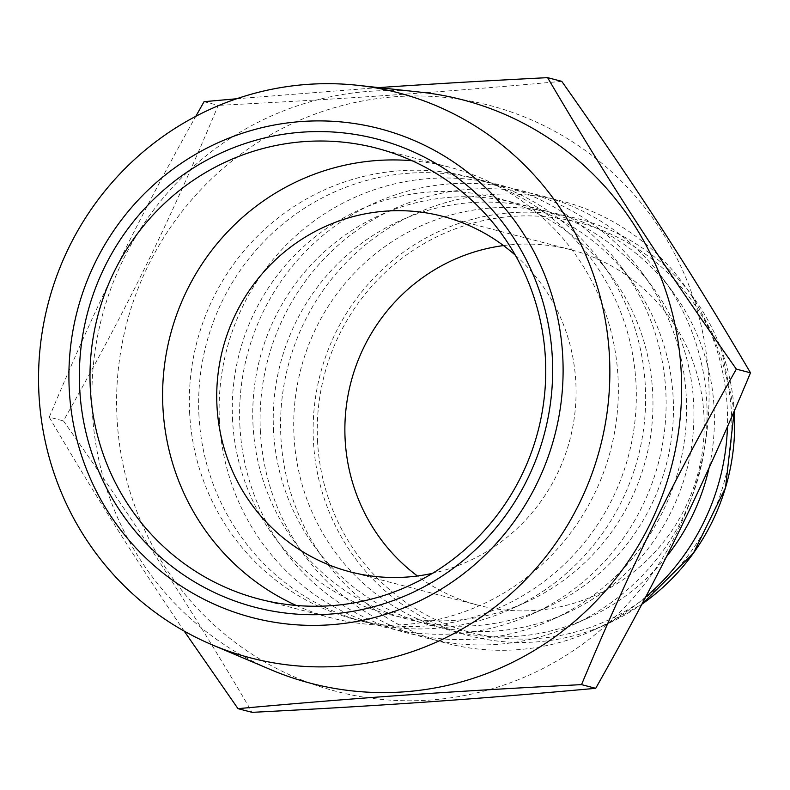<?xml version="1.0" encoding="UTF-8"?>
<svg xmlns="http://www.w3.org/2000/svg" width="790" height="790" viewBox="0 0 790 790"><rect width="100%" height="100%" fill="white"/><g stroke="black" fill="none" stroke-linecap="round" stroke-linejoin="round"><path stroke-width="0.59" stroke-dasharray="3.95 2.96" d="M421.495 92.282A301.444 294.413 -75.4 0 0 92.371 412.183A301.444 294.413 -75.4 0 0 271.039 669.782M204.057 101.683L218.218 105.376C169.208 222.583 127.496 307.606 63.417 420.882C139.889 529.31 190.745 607.856 252.158 712.353M184.198 631.101C137.618 562.707 92.637 491.4 49.257 417.189L63.417 420.882M49.257 417.189C96.123 305.068 136.384 222.405 195.802 116.318M117.068 419.065A302.856 295.796 104.6 0 1 546.107 126.746A302.856 295.796 104.6 0 1 575.317 649.311A302.856 295.796 104.6 0 1 117.068 419.065M561.759 81.34C443.812 92.084 351.234 98.552 218.218 105.376M189.689 413.99A228.488 223.155 104.6 0 1 470.435 177.266A228.488 223.155 104.6 0 1 628.781 454.635A228.488 223.155 104.6 0 1 355.224 619.479A228.488 223.155 104.6 0 1 189.689 413.99M199.001 416.409A228.488 223.155 104.6 0 1 479.747 179.695A228.488 223.155 104.6 0 1 601.259 262.25A228.488 223.155 104.6 0 1 510.883 609.139A228.488 223.155 104.6 0 1 364.536 621.908A228.488 223.155 104.6 0 1 199.001 416.409M232.606 420.833A215.048 210.031 104.6 0 1 370.678 205.212A215.048 210.031 104.6 0 1 611.203 275.74A215.048 210.031 104.6 0 1 526.15 602.217A215.048 210.031 104.6 0 1 232.606 420.833M219.482 421.751A228.488 223.155 104.6 0 1 366.185 192.651A228.488 223.155 104.6 0 1 621.74 267.583A228.488 223.155 104.6 0 1 531.364 614.472A228.488 223.155 104.6 0 1 219.482 421.751M253.086 426.166A215.048 210.031 104.6 0 1 391.159 210.545A215.048 210.031 104.6 0 1 631.684 281.072A215.048 210.031 104.6 0 1 546.631 607.55A215.048 210.031 104.6 0 1 253.086 426.166M239.963 427.084A228.488 223.155 104.6 0 1 386.666 197.994A228.488 223.155 104.6 0 1 642.221 272.925A228.488 223.155 104.6 0 1 551.845 619.804A228.488 223.155 104.6 0 1 239.963 427.084M273.567 431.498A215.048 210.031 104.6 0 1 411.639 215.887A215.048 210.031 104.6 0 1 652.165 286.405A215.048 210.031 104.6 0 1 567.111 612.892A215.048 210.031 104.6 0 1 273.567 431.498M260.443 432.416A228.488 223.155 104.6 0 1 407.146 203.326A228.488 223.155 104.6 0 1 662.701 278.258A228.488 223.155 104.6 0 1 572.325 625.147A228.488 223.155 104.6 0 1 260.443 432.416M666.513 556.644A215.048 210.031 104.6 0 1 587.592 618.224A215.048 210.031 104.6 0 1 294.048 436.84A215.048 210.031 104.6 0 1 432.13 221.22A215.048 210.031 104.6 0 1 672.645 291.747A215.048 210.031 104.6 0 1 709.005 468.134M645.776 596.885A228.488 223.155 104.6 0 1 592.816 630.479A228.488 223.155 104.6 0 1 280.924 437.759A228.488 223.155 104.6 0 1 427.627 208.659A228.488 223.155 104.6 0 1 683.182 283.59A228.488 223.155 104.6 0 1 727.442 426.857M503.507 245.581A183.685 179.399 104.6 0 1 570.854 249.729A183.685 179.399 104.6 0 1 698.153 472.706A183.685 179.399 104.6 0 1 478.236 605.229A183.685 179.399 104.6 0 1 417.436 575.989M515.356 255.239A183.685 179.399 104.6 0 1 570.005 439.319A183.685 179.399 104.6 0 1 432.486 573.333M412.103 160.735A232.971 227.53 104.6 0 1 449.224 167.115A232.971 227.53 104.6 0 1 610.67 449.915A232.971 227.53 104.6 0 1 331.751 617.997A232.971 227.53 104.6 0 1 296.25 605.446M236.625 98.76L378.687 87.601M592.816 630.479L607.589 623.774L641.944 604.153A215.472 210.446 104.6 0 1 607.589 623.774A215.472 210.446 104.6 0 1 313.472 442.035A215.472 210.446 104.6 0 1 451.821 225.989A215.472 210.446 104.6 0 1 692.82 296.655A215.472 210.446 104.6 0 1 734.246 411.205L721.724 350.76L692.82 296.655L683.182 283.59M317.59 441.956A211.917 206.97 104.6 0 1 617.8 237.415A211.917 206.97 104.6 0 1 638.241 603.066A211.917 206.97 104.6 0 1 317.59 441.956M355.224 619.479L364.536 621.908M470.435 177.266L479.747 179.695M611.203 275.74L601.259 262.25M526.15 602.217L510.883 609.139M631.684 281.072L621.74 267.583M546.631 607.55L531.364 614.472M652.165 286.405L642.221 272.925M567.111 612.892L551.845 619.804M672.645 291.747L662.701 278.258M587.592 618.224L572.325 625.147M570.854 249.729L442.706 216.342M478.236 605.229L350.089 571.842M449.224 167.115L376.603 148.194M331.751 617.997L259.14 599.077"/><path stroke-width="1.19" d="M330.082 624.801A252.612 246.717 104.6 0 1 95.323 262.27A252.612 246.717 104.6 0 1 522.625 232.379A252.612 246.717 104.6 0 1 330.082 624.801M79.751 389.677A241.928 236.279 104.6 0 1 422.472 156.163A241.928 236.279 104.6 0 1 445.807 573.599A241.928 236.279 104.6 0 1 79.751 389.677M340.47 666.207A292.043 285.229 -75.4 0 0 609.732 380.829A292.043 285.229 -75.4 0 0 357.85 85.33A292.043 285.229 -75.4 0 0 48.19 303.37A292.043 285.229 -75.4 0 0 212.095 644.798A292.043 285.229 -75.4 0 0 340.47 666.207M212.095 644.798L271.039 669.782A301.444 294.413 -75.4 0 0 403.552 691.882A301.444 294.413 -75.4 0 0 681.494 397.311A301.444 294.413 -75.4 0 0 421.495 92.282L357.85 85.33M195.802 116.318L204.057 101.683L236.625 98.76M750.5 372.811C689.097 268.304 638.231 189.758 561.759 81.34L547.598 77.647C609.011 182.144 659.867 260.69 736.339 369.118L750.5 372.811C701.49 490.007 659.769 575.031 595.7 688.317C477.743 699.061 385.174 705.529 252.158 712.353L237.997 708.66L184.198 631.101M709.005 468.134A215.048 210.031 104.6 0 1 666.513 556.644M727.442 426.857A228.488 223.155 104.6 0 1 645.776 596.885M417.436 575.989A183.685 179.399 104.6 0 1 345.161 440.03A183.685 179.399 104.6 0 1 503.507 245.581M432.486 573.333A183.685 179.399 104.6 0 1 350.089 571.842A183.685 179.399 104.6 0 1 217.013 406.643A183.685 179.399 104.6 0 1 442.706 216.342A183.685 179.399 104.6 0 1 515.356 255.239M296.25 605.446A232.971 227.53 104.6 0 1 162.977 408.469A232.971 227.53 104.6 0 1 412.103 160.735M90.356 389.549A232.971 227.53 104.6 0 1 376.603 148.194A232.971 227.53 104.6 0 1 538.049 430.994A232.971 227.53 104.6 0 1 259.14 599.077A232.971 227.53 104.6 0 1 90.356 389.549M736.339 369.118C672.26 482.394 630.548 567.418 581.539 684.624L595.7 688.317M378.687 87.601C429.316 84.115 485.623 80.797 547.598 77.647M581.539 684.624C448.523 691.448 355.944 697.916 237.997 708.66M734.246 411.205A215.472 210.446 104.6 0 1 641.944 604.153L693.413 553.178L725.487 487.786L734.246 411.185"/></g></svg>

